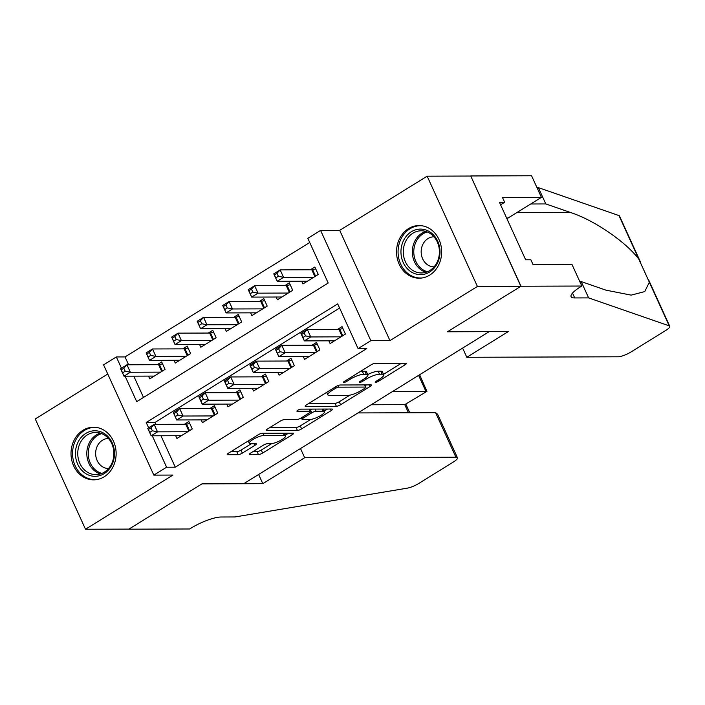 <?xml version="1.0" encoding="UTF-8"?>
<svg xmlns="http://www.w3.org/2000/svg" width="705" height="705" viewBox="0 0 705 705"><rect width="100%" height="100%" fill="white"/><g stroke="black" fill="none" stroke-linecap="round" stroke-linejoin="round"><path stroke-width="1.06" d="M375.545 382.366A2.318 0.555 155.5 0 0 378.488 381.273L405.119 364.776A3.313 0.793 155.5 0 0 406.424 363.41A3.313 0.793 155.5 0 0 405.913 363.234L375.21 363.331A3.313 0.793 155.5 0 0 370.997 364.89L344.366 381.387A2.318 0.555 155.5 0 0 343.45 382.348A2.318 0.555 155.5 0 0 343.811 382.471A2.318 0.555 155.5 0 0 346.754 381.379L350.2 379.246A10.601 2.547 155.5 0 1 363.683 374.258L366.239 374.249A10.601 2.547 155.5 0 1 367.86 374.822A10.601 2.547 155.5 0 1 363.683 379.202L360.237 381.334A2.318 0.555 155.5 0 0 359.321 382.295A2.318 0.555 155.5 0 0 359.673 382.418A2.318 0.555 155.5 0 0 362.626 381.326L366.071 379.193A10.601 2.547 155.5 0 1 379.546 374.205L382.11 374.196A10.601 2.547 155.5 0 1 383.731 374.769A10.601 2.547 155.5 0 1 379.546 379.149L376.1 381.282A2.318 0.555 155.5 0 0 375.183 382.242A2.318 0.555 155.5 0 0 375.545 382.366M104.164 476.791A26.314 22.56 -90.2 0 0 115.444 447.146A26.314 22.56 -90.2 0 0 93.483 427.221A26.314 22.56 -90.2 0 0 82.97 430.297A26.314 22.56 -90.2 0 0 71.69 459.933A26.314 22.56 -90.2 0 0 93.65 479.858A26.314 22.56 -90.2 0 0 104.164 476.791M429.68 275.126A26.314 22.56 -90.2 0 0 440.96 245.481A26.314 22.56 -90.2 0 0 418.999 225.556A26.314 22.56 -90.2 0 0 408.495 228.631A26.314 22.56 -90.2 0 0 397.215 258.268A26.314 22.56 -90.2 0 0 419.175 278.193A26.314 22.56 -90.2 0 0 429.68 275.126M250.619 453.077A3.313 0.793 155.5 0 0 249.314 454.452A3.313 0.793 155.5 0 0 249.817 454.628L258.435 454.602A3.313 0.793 155.5 0 0 262.648 453.042L292.223 434.721A3.313 0.793 155.5 0 0 293.527 433.355A3.313 0.793 155.5 0 0 293.016 433.178L262.313 433.275A3.313 0.793 155.5 0 0 258.101 434.835L228.526 453.156A3.313 0.793 155.5 0 0 227.221 454.522A3.313 0.793 155.5 0 0 227.724 454.699L238.131 454.663A3.313 0.793 155.5 0 0 242.344 453.112L254.999 445.269A3.313 0.793 155.5 0 0 256.312 443.903A3.313 0.793 155.5 0 0 255.8 443.718L250.636 443.736A8.857 2.133 155.5 0 1 249.279 443.26A8.857 2.133 155.5 0 1 254.54 438.598A8.857 2.133 155.5 0 1 264.049 435.434L284.265 435.364A8.857 2.133 155.5 0 1 285.622 435.849A8.857 2.133 155.5 0 1 280.37 440.51A8.857 2.133 155.5 0 1 270.861 443.674L267.486 443.683A3.313 0.793 155.5 0 0 263.273 445.243L250.619 453.077M160.96 435.769L175.281 467.195L166.591 467.221L153.831 475.126L103.573 364.855L116.343 356.95L121.463 368.195M581.828 286.036L520.986 286.23L447.842 331.544L508.675 331.35L466.807 357.285L618.029 356.792A10.126 2.432 155.5 0 0 630.904 352.033L665.758 330.442A10.126 2.432 155.5 0 0 669.75 326.265A10.126 2.432 155.5 0 0 669.221 325.851L588.622 297.889L574.716 297.933A23.617 5.675 -24.5 0 1 571.094 296.655A23.617 5.675 -24.5 0 1 580.418 286.9L581.828 286.036L571.975 264.428L533.042 264.551L530.865 259.784L525.657 259.801L499.44 202.282L504.657 202.264L502.48 197.497L541.414 197.365L531.57 175.756L470.728 175.959L520.863 286.309L447.455 331.782L489.173 331.65L244.08 483.489L202.361 483.63L128.962 529.102L85.508 529.243L172.945 475.064L153.831 475.126M520.863 286.309L477.408 286.45L427.151 176.179L339.704 230.35L320.59 230.412L370.839 340.682L358.078 348.596L337.704 303.89L146.217 422.515L148.632 427.803M339.704 230.35L389.962 340.621L477.408 286.45M389.962 340.621L370.839 340.682M175.281 467.195L366.767 348.57L358.078 348.596M336.373 406.318A3.313 0.793 155.5 0 0 340.586 404.758L370.16 386.437A3.313 0.793 155.5 0 0 371.464 385.071A3.313 0.793 155.5 0 0 370.953 384.895L340.251 384.992A3.313 0.793 155.5 0 0 336.038 386.551L306.464 404.873A3.313 0.793 155.5 0 0 305.159 406.239A3.313 0.793 155.5 0 0 305.662 406.415L336.373 406.318L335.016 403.339A3.313 0.793 155.5 0 0 339.228 401.779L349.918 395.152M331.191 410.583L301.617 428.896A3.313 0.793 155.5 0 1 297.404 430.455L266.693 430.561A3.313 0.793 155.5 0 1 266.19 430.376A3.313 0.793 155.5 0 1 267.495 429.01L280.149 421.167A3.313 0.793 155.5 0 1 284.362 419.616L296.814 419.572A3.313 0.793 155.5 0 0 301.026 418.012L309.425 412.813A3.313 0.793 155.5 0 0 310.729 411.447A3.313 0.793 155.5 0 0 310.226 411.262L297.254 411.306A2.318 0.555 155.5 0 1 296.902 411.182A2.318 0.555 155.5 0 1 298.277 409.966A2.318 0.555 155.5 0 1 300.762 409.138L331.985 409.032A3.313 0.793 155.5 0 1 332.496 409.208A3.313 0.793 155.5 0 1 331.191 410.583L330.486 409.041M107.759 374.047L35.25 418.964L85.508 529.243M470.605 176.038L427.151 176.179M148.508 376.109L149.76 378.858L165.076 369.367L161.683 361.921L157.215 364.688M174.038 360.29L175.289 363.04L190.614 353.558L187.213 346.102L182.745 348.869M199.568 344.481L200.819 347.23L216.144 337.739L212.743 330.284L208.275 333.051M225.098 328.662L226.358 331.412L241.674 321.921L238.281 314.465L233.813 317.241M250.636 312.844L251.888 315.593L267.204 306.102L263.811 298.656L259.343 301.423M276.166 297.025L277.418 299.775L292.734 290.284L289.341 282.837L284.873 285.604M328.856 340.815L330.116 343.564L345.432 334.073L342.031 326.626L337.563 329.394M303.326 356.633L304.578 359.383L319.903 349.892L316.501 342.445L312.033 345.212M277.796 372.451L279.048 375.201L294.373 365.71L290.971 358.263L286.503 361.031M252.267 388.27L253.518 391.019L268.834 381.528L265.441 374.073L260.973 376.84M226.737 404.088L227.988 406.838L243.304 397.347L239.911 389.891L235.444 392.659M201.207 419.898L202.458 422.648L217.774 413.165L214.382 405.71L209.914 408.477M339.607 308.067L154.915 422.489L155.779 424.392M175.677 435.716L176.929 438.466L192.245 428.975L188.852 421.528L184.384 424.295M309.724 242.494L125.032 356.924L128.61 364.785M133.8 376.162L143.503 397.453M301.696 281.207L302.947 283.956L318.263 274.465L314.871 267.019L310.403 269.786M125.032 356.924L116.343 356.95M125.111 376.188L136.708 401.656L328.195 283.022L307.821 238.325L320.59 230.412M152.271 435.796L166.591 467.221M154.915 422.489L146.217 422.515M383.731 374.769L382.374 371.791A10.601 2.547 155.5 0 0 380.753 371.218L382.11 374.196M367.737 374.54A10.601 2.547 155.5 0 1 378.188 371.227L380.753 371.218M367.86 374.822L366.503 371.843A10.601 2.547 155.5 0 0 364.882 371.271L366.239 374.249M360.299 371.517A10.601 2.547 155.5 0 1 362.326 371.279L364.882 371.271M383.529 374.329L401.418 363.251M308.799 403.419L335.016 403.339M365.234 385.67L366.459 384.904M365.014 388.155A2.318 0.555 155.5 0 0 365.93 387.195A2.318 0.555 155.5 0 0 365.569 387.071L338.611 387.16A2.318 0.555 155.5 0 0 335.668 388.252L332.029 390.5A10.601 2.547 155.5 0 0 327.851 394.879A10.601 2.547 155.5 0 0 329.473 395.452L347.9 395.39A10.601 2.547 155.5 0 0 361.374 390.403L365.014 388.155M327.49 409.05L324.221 411.077M310.693 419.457L300.26 425.917L301.617 428.896M269.83 427.565L296.047 427.477A3.313 0.793 155.5 0 0 300.26 425.917M309.742 419.528A8.857 2.133 155.5 0 0 319.25 416.364A8.857 2.133 155.5 0 0 324.503 411.702A8.857 2.133 155.5 0 0 323.146 411.226L316.025 411.244A3.313 0.793 155.5 0 0 311.813 412.804L303.414 418.003A3.313 0.793 155.5 0 0 302.11 419.378A3.313 0.793 155.5 0 0 302.621 419.554L309.742 419.528M311.821 409.103A3.313 0.793 155.5 0 0 310.456 409.825L311.813 412.804M230.861 451.702L236.774 451.685A3.313 0.793 155.5 0 0 240.987 450.125L251.306 443.736M252.954 451.632L257.078 451.623A3.313 0.793 155.5 0 0 261.291 450.063L271.698 443.612M285.322 435.179L288.521 433.187M275.805 277.876L278.36 276.289L277.003 273.311L274.448 274.897L277.171 281.286L273.778 273.84L280.158 269.883L283.551 277.338L277.171 281.286L307.415 281.189M315.743 268.94L312.623 269.662A3.375 0.811 -24.5 0 1 311.795 269.777L280.158 269.883L277.003 273.311M313.796 277.241L283.551 277.338L278.36 276.289M273.778 273.84L274.448 274.897M305.521 335.897L304.163 332.919L301.617 334.505L302.974 337.483L305.521 335.897L310.72 336.946L304.331 340.894L300.938 333.447L307.318 329.491L310.72 336.946L340.964 336.84M334.575 340.797L304.331 340.894L302.974 337.483M304.163 332.919L307.318 329.491L338.955 329.385A3.375 0.811 155.5 0 0 339.792 329.27L342.912 328.548M301.617 334.505L300.938 333.447M403.921 239.788A22.771 19.52 89.8 0 1 430.817 232.571A22.771 19.52 89.8 0 1 437.038 263.952A22.771 19.52 89.8 0 1 410.134 271.178A22.771 19.52 89.8 0 1 403.921 239.788M436.677 263.062A21.088 18.074 -90.2 0 0 437.135 241.63A21.088 18.074 -90.2 0 0 421.282 230.782A21.088 18.074 -90.2 0 0 406.018 240.678A21.088 18.074 -90.2 0 0 405.56 262.11A21.088 18.074 -90.2 0 0 421.414 272.958A21.088 18.074 -90.2 0 0 436.677 263.062M433.989 236.81L433.989 236.81A15.016 12.866 -90.2 0 0 423.123 243.86A15.016 12.866 -90.2 0 0 422.788 259.123A15.016 12.866 -90.2 0 0 434.086 266.843L434.086 266.843M422.039 225.785A26.147 22.41 -90.2 0 0 420.392 225.723A26.147 22.41 -90.2 0 0 401.471 237.999A26.147 22.41 -90.2 0 0 400.898 264.569A26.147 22.41 -90.2 0 0 420.559 278.017A26.147 22.41 -90.2 0 0 422.207 277.946M78.405 441.453A22.771 19.52 89.8 0 1 105.301 434.236A22.771 19.52 89.8 0 1 111.513 465.626A22.771 19.52 89.8 0 1 84.618 472.843A22.771 19.52 89.8 0 1 78.405 441.453M111.161 464.727A21.088 18.074 -90.2 0 0 111.619 443.295A21.088 18.074 -90.2 0 0 95.757 432.447A21.088 18.074 -90.2 0 0 80.493 442.343A21.088 18.074 -90.2 0 0 80.035 463.775A21.088 18.074 -90.2 0 0 95.898 474.624A21.088 18.074 -90.2 0 0 111.161 464.727M108.473 438.475A15.016 12.866 -90.2 0 0 108.464 438.475A15.016 12.866 -90.2 0 0 97.598 445.525A15.016 12.866 -90.2 0 0 97.272 460.788A15.016 12.866 -90.2 0 0 108.561 468.508A15.016 12.866 -90.2 0 0 108.57 468.508M96.514 427.45A26.147 22.41 -90.2 0 0 94.875 427.389A26.147 22.41 -90.2 0 0 75.946 439.664A26.147 22.41 -90.2 0 0 75.382 466.234A26.147 22.41 -90.2 0 0 95.043 479.691A26.147 22.41 -90.2 0 0 96.682 479.611M588.622 297.889L581.184 281.568L605.903 290.143L631.151 295.131L644.749 291.588L649.349 282.247L638.845 259.184C626.04 241.947 593.777 219.907 570.521 212.505L545.802 203.93L531.896 203.983A23.617 5.675 -24.5 0 1 530.821 203.93M545.802 203.93L538.364 187.618L536.972 187.618M579.792 281.577L581.184 281.568M638.845 259.184L618.972 215.58L538.364 187.618M520.986 286.23L470.728 175.959M466.807 357.285L462.621 348.103M506.948 218.753A37.955 32.536 89.8 0 1 508.102 218.004L541.414 197.365M618.972 215.58A10.126 2.432 -24.5 0 1 619.492 215.986L640.704 262.524M500.585 204.785L504.657 202.264M300.497 448.539L304.683 457.721L455.906 457.237L435.602 412.681L357.973 412.927M435.602 412.681L437.629 414.267L457.457 457.783A10.126 2.432 155.5 0 1 453.465 461.96L418.611 483.551A10.126 2.432 155.5 0 1 407.208 488.168L235.021 516.95L221.114 517.003A23.617 5.675 155.5 0 0 191.073 528.107L189.671 528.979L128.83 529.182L201.974 483.859L262.815 483.665L304.683 457.721M258.629 474.474L262.815 483.665M392.359 391.627L425.961 391.513L418.603 375.368M457.457 457.783A10.126 2.432 155.5 0 0 455.906 457.237M371.174 404.758L404.767 404.644L426.93 391.354L419.616 374.743M426.93 391.354L404.767 404.644L408.468 412.769M250.275 293.694L252.831 292.108L251.474 289.129L248.918 290.716L251.641 297.105L248.248 289.658L254.628 285.701L258.021 293.157L251.641 297.105L281.885 297.008M290.213 284.758L287.094 285.481A3.375 0.811 -24.5 0 1 286.265 285.595L254.628 285.701L251.474 289.129M288.266 293.051L258.021 293.157L252.831 292.108M248.248 289.658L248.918 290.716M224.745 309.513L227.301 307.926L225.944 304.948L223.388 306.525L226.111 312.923L222.709 305.476L229.099 301.52L232.491 308.966L226.111 312.923L256.356 312.826M264.683 300.577L261.564 301.299A3.375 0.811 -24.5 0 1 260.727 301.414L229.099 301.52L225.944 304.948M262.736 308.869L232.491 308.966L227.301 307.926M222.709 305.476L223.388 306.525M199.215 325.322L201.771 323.745L200.405 320.766L197.858 322.344L200.581 328.742L197.18 321.286L203.569 317.338L206.962 324.785L200.581 328.742L230.826 328.645M239.154 316.395L236.034 317.118A3.375 0.811 -24.5 0 1 235.197 317.232L203.569 317.338L200.405 320.766M237.206 324.688L206.962 324.785L201.771 323.745M197.18 321.286L197.858 322.344M173.686 341.141L176.232 339.563L174.875 336.585L172.328 338.162L175.043 344.56L171.65 337.105L178.03 333.148L181.432 340.603L175.043 344.56L205.287 344.463M213.624 332.205L210.504 332.936A3.375 0.811 -24.5 0 1 209.667 333.051L178.03 333.148L174.875 336.585M211.676 340.506L181.432 340.603L176.232 339.563M171.65 337.105L172.328 338.162M279.991 351.716L278.634 348.737L276.087 350.323L277.444 353.302L279.991 351.716L285.19 352.756L278.801 356.712L275.408 349.266L281.788 345.309L285.19 352.756L315.435 352.659M309.046 356.615L278.801 356.712L277.444 353.302M278.634 348.737L281.788 345.309L313.425 345.203A3.375 0.811 155.5 0 0 314.263 345.089L317.382 344.366M276.087 350.323L275.408 349.266M254.461 367.534L253.104 364.555L250.548 366.133L251.914 369.12L254.461 367.534L259.66 368.574L253.271 372.531L249.878 365.084L256.259 361.127L259.66 368.574L289.905 368.477M283.516 372.434L253.271 372.531L251.914 369.12M253.104 364.555L256.259 361.127L287.896 361.022A3.375 0.811 155.5 0 0 288.733 360.907L291.852 360.185M250.548 366.133L249.878 365.084M228.931 383.353L227.574 380.374L225.018 381.951L226.375 384.93L228.931 383.353L234.122 384.392L227.741 388.349L224.349 380.894L230.729 376.946L234.122 384.392L264.366 384.296M257.986 388.252L227.741 388.349L226.375 384.93M227.574 380.374L230.729 376.946L262.366 376.84A3.375 0.811 155.5 0 0 263.194 376.726L266.314 376.003M225.018 381.951L224.349 380.894M203.401 399.171L202.044 396.192L199.489 397.77L200.846 400.748L203.401 399.171L208.592 400.211L202.212 404.168L198.819 396.712L205.199 392.755L208.592 400.211L238.836 400.114M232.456 404.071L202.212 404.168L200.846 400.748M202.044 396.192L205.199 392.755L236.836 392.659A3.375 0.811 155.5 0 0 237.664 392.544L240.784 391.813M199.489 397.77L198.819 396.712M148.156 356.959L150.703 355.382L149.345 352.394L146.79 353.981L149.513 360.378L146.12 352.923L152.5 348.966L155.902 356.422L149.513 360.378L179.757 360.273M188.094 348.023L184.974 348.746A3.375 0.811 -24.5 0 1 184.137 348.869L152.5 348.966L149.345 352.394M186.146 356.325L155.902 356.422L150.703 355.382M146.12 352.923L146.79 353.981M177.871 414.989L176.514 412.002L173.959 413.588L175.316 416.567L177.871 414.989L183.062 416.029L176.682 419.977L173.289 412.531L179.669 408.574L183.062 416.029L213.307 415.932M206.926 419.88L176.682 419.977L175.316 416.567M176.514 412.002L179.669 408.574L211.306 408.477A3.375 0.811 155.5 0 0 212.135 408.354L215.254 407.631M173.959 413.588L173.289 412.531M122.617 372.778L125.173 371.191L123.816 368.213L121.26 369.799L123.983 376.188L120.59 368.741L126.971 364.785L130.363 372.24L123.983 376.188L154.228 376.091M162.564 363.842L159.445 364.564A3.375 0.811 -24.5 0 1 158.607 364.679L126.971 364.785L123.816 368.213M160.608 372.134L130.363 372.24L125.173 371.191M120.59 368.741L121.26 369.799M152.342 430.799L150.985 427.82L148.429 429.407L149.786 432.385L152.342 430.799L157.532 431.848L151.152 435.796L147.75 428.349L154.139 424.392L157.532 431.848L187.777 431.742M181.397 435.699L151.152 435.796L149.786 432.385M150.985 427.82L154.139 424.392L185.768 424.287A3.375 0.811 155.5 0 0 186.605 424.172L189.724 423.449M148.429 429.407L147.75 428.349M377.968 380.127L378.488 381.273M346.234 380.233L346.754 381.379M362.097 380.18L362.626 381.326M378.188 371.227L379.546 374.205M365.507 377.959L366.071 379.193M362.326 371.279L363.683 374.258M349.68 378.1L350.2 379.246M404.414 363.234L405.119 364.776M305.353 405.736L305.662 406.415M369.455 384.895L370.16 386.437M339.228 401.779L340.586 404.758M364.591 384.912L365.569 387.071M337.906 385.609L338.611 387.16M335.139 387.098L335.668 388.252M331.509 389.354L332.029 390.5M296.047 427.477L297.404 430.455M266.384 429.883L266.693 430.561M309.239 409.103L310.226 411.262M297.043 410.83L297.254 411.306M322.167 409.067L323.146 411.226M315.038 409.085L316.025 411.244M302.894 416.858L303.414 418.003M283.278 433.205L284.265 435.364M263.062 433.275L264.049 435.434M254.302 443.727L254.999 445.269M240.987 450.125L242.344 453.112M236.774 451.685L238.131 454.663M227.415 454.02L227.724 454.699M291.517 433.178L292.223 434.721M261.291 450.063L262.648 453.042M257.078 451.623L258.435 454.602M249.508 453.95L249.817 454.628M312.623 269.662L315.576 276.14M311.795 269.777L314.879 276.563M342.048 336.17L338.955 329.385M342.736 335.747L339.792 329.27M425.943 272.271A21.088 18.074 89.8 0 1 415.069 240.652A21.088 18.074 89.8 0 1 425.811 231.443M427.3 231.963A20.392 17.484 -90.2 0 0 416.435 241.013A20.392 17.484 -90.2 0 0 427.433 271.733M100.418 473.936A21.088 18.074 89.8 0 1 89.553 442.317A21.088 18.074 89.8 0 1 100.286 433.108M101.784 433.628A20.392 17.484 -90.2 0 0 90.919 442.678A20.392 17.484 -90.2 0 0 101.917 473.399M531.896 203.983L531.64 203.419M572.504 293.086L574.716 297.933M669.221 325.851L649.349 282.247M570.521 212.505L516.695 212.681M506.613 218.012L508.102 218.004M287.094 285.481L290.046 291.949M286.265 285.595L289.35 292.381M261.564 301.299L264.516 307.768M260.727 301.414L263.82 308.2M236.034 317.118L238.986 323.586M235.197 317.232L238.29 324.018M210.504 332.936L213.448 339.405M209.667 333.051L212.76 339.828M316.519 351.989L313.425 345.203M317.206 351.557L314.263 345.089M290.989 367.807L287.896 361.022M291.676 367.375L288.733 360.907M265.459 383.626L262.366 376.84M266.146 383.194L263.194 376.726M239.929 399.435L236.836 392.659M240.617 399.012L237.664 392.544M184.974 348.746L187.918 355.223M184.137 348.869L187.23 355.646M214.391 415.254L211.306 408.477M215.087 414.831L212.135 408.354M159.445 364.564L162.388 371.041M158.607 364.679L161.701 371.464M188.861 431.072L185.768 424.287M189.557 430.649L186.605 424.172M364.882 384.912L365.93 387.195M326.688 392.341L327.851 394.879M309.662 409.103L310.729 411.447M323.304 409.059L324.503 411.702M301.387 417.792L302.11 419.378M284.415 433.205L285.622 435.849M248.231 440.951L249.279 443.26M420.559 278.017L421.722 278.017M420.392 225.723L421.555 225.715M95.043 479.691L96.206 479.682M94.875 427.389L96.03 427.389M669.75 326.265L648.547 279.726M409.772 412.76L405.939 404.362"/></g></svg>
